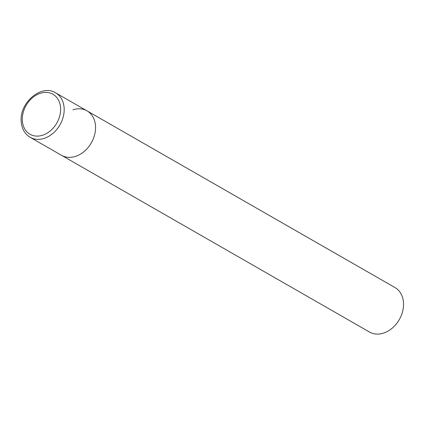 <?xml version="1.0" encoding="UTF-8"?>
<svg xmlns="http://www.w3.org/2000/svg" width="424" height="424" viewBox="0 0 424 424"><rect width="100%" height="100%" fill="white"/><g stroke="black" fill="none" stroke-linecap="round" stroke-linejoin="round"><path stroke-width="0.64" d="M30.136 137.307A25.631 19.663 -60.2 0 0 44.191 138.362A25.631 19.663 -60.2 0 0 64.146 108.162A25.631 19.663 -60.2 0 0 55.645 92.851C41.552 83.713 19.292 102.74 21.2 121.444C21.719 128.679 24.698 133.968 30.136 137.307L61.501 155.306A25.631 19.663 -60.2 0 0 75.562 156.361A25.631 19.663 -60.2 0 0 94.663 134.609A25.631 19.663 -60.2 0 0 87.015 110.85L394.998 287.578A25.631 19.663 -60.2 0 1 402.646 311.338A25.631 19.663 -60.2 0 1 383.545 333.089A25.631 19.663 -60.2 0 1 369.49 332.034L61.501 155.306A25.631 19.663 -60.2 0 0 75.562 156.361A25.631 19.663 -60.2 0 0 94.663 134.609A25.631 19.663 -60.2 0 0 87.015 110.85A25.631 19.663 -60.2 0 0 72.955 109.795M40.291 93.307A23.066 17.697 -60.2 0 0 22.334 120.485A23.066 17.697 -60.2 0 0 42.633 135.214A23.066 17.697 -60.2 0 0 60.595 108.035A23.066 17.697 -60.2 0 0 40.291 93.307M87.015 110.85L55.645 92.851"/></g></svg>
